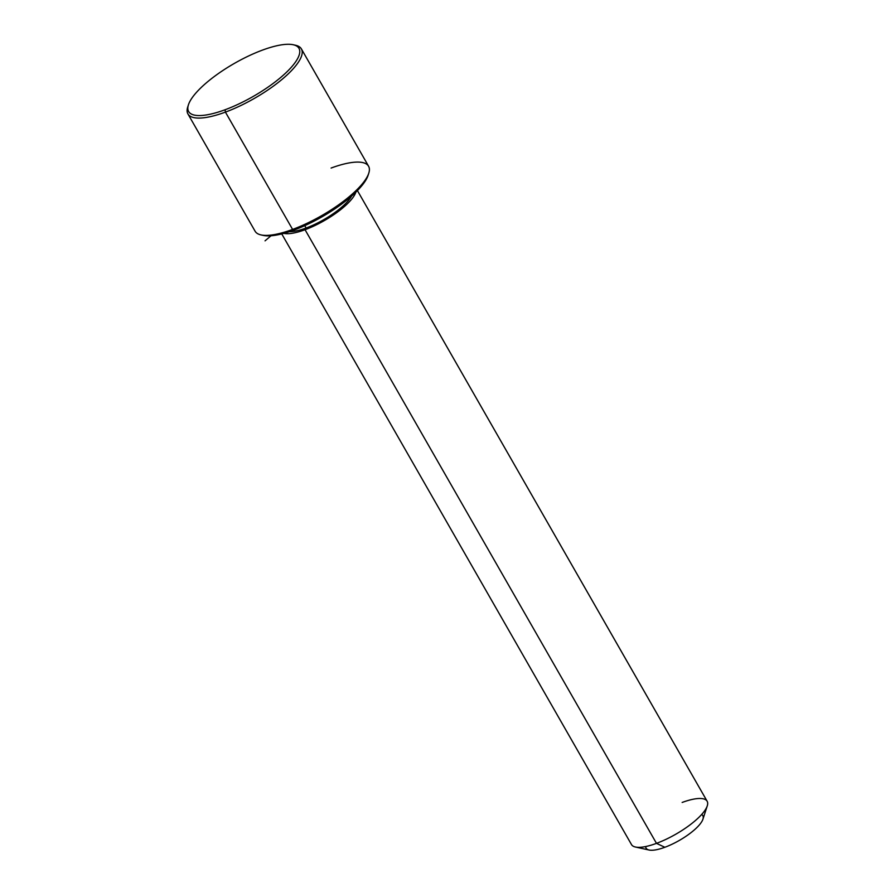 <?xml version="1.0" encoding="UTF-8"?>
<svg xmlns="http://www.w3.org/2000/svg" width="895" height="895" viewBox="0 0 895 895"><rect width="100%" height="100%" fill="white"/><g stroke="black" fill="none" stroke-linecap="round" stroke-linejoin="round"><path stroke-width="1.34" d="M304.759 225.652L306.112 228.024A39.962 11.948 150.2 0 1 289.454 231.671A39.962 11.948 -29.8 0 0 306.112 228.024L304.759 225.652M351.578 196.083A39.962 11.948 150.2 0 1 306.112 228.024A39.962 11.948 -29.8 0 0 351.578 196.083M357.418 190.59L707.139 801.249A43.587 13.033 150.2 0 1 656.482 843.358L305.05 229.724A43.587 13.033 150.2 0 1 283.872 233.36A43.587 13.033 -29.8 0 0 305.05 229.724L656.482 843.358A43.587 13.033 150.2 0 1 631.49 844.567L281.757 233.919M305.05 229.724A43.587 13.033 -29.8 0 0 355.863 192.123A43.587 13.033 150.2 0 1 305.05 229.724M707.263 805.88L702.944 819.16A32.69 9.778 150.2 0 1 664.862 847.274L656.482 843.358L664.862 847.274A32.69 9.778 150.2 0 1 649.065 850.015L635.416 847.028A43.587 13.033 -29.8 0 0 656.482 843.358A43.587 13.033 -29.8 0 0 707.263 805.88A43.587 13.033 -29.8 0 0 682.147 802.457M645.698 846.547A32.69 9.778 -29.8 0 0 664.862 847.274A32.69 9.778 -29.8 0 0 694.788 829.508A32.69 9.778 -29.8 0 0 701.646 814.495M262.201 235.139A63.567 19.008 -29.8 0 0 293.996 230.071A63.567 19.008 -29.8 0 0 368.36 174.335A63.567 19.008 150.2 0 1 368.058 175.409A63.567 19.008 150.2 0 1 293.996 230.071A63.567 19.008 150.2 0 1 263.287 235.419L261.016 234.915A65.391 19.556 -29.8 0 0 292.598 229.422L293.996 230.071L292.598 229.422A65.391 19.556 -29.8 0 0 368.774 173.194A65.391 19.556 -29.8 0 0 331.094 168.059M301.402 48.934L368.595 166.246A65.391 19.556 150.2 0 1 292.598 229.422L225.417 112.11L225.092 109.749A63.567 19.008 -29.8 0 0 286.187 72.551A63.567 19.008 -29.8 0 0 293.224 44.75A63.567 19.008 -29.8 0 0 262.515 50.086A63.567 19.008 -29.8 0 0 188.453 104.749A63.567 19.008 -29.8 0 0 225.092 109.749A63.567 19.008 150.2 0 1 191.049 99.423A63.567 19.008 150.2 0 1 262.515 50.086A63.567 19.008 150.2 0 1 296.547 60.424A63.567 19.008 150.2 0 1 225.092 109.749L225.417 112.11L292.598 229.422A65.391 19.556 150.2 0 1 255.109 231.234L187.916 113.922A65.391 19.556 -29.8 0 0 225.417 112.11A65.391 19.556 -29.8 0 0 301.402 48.934A65.391 19.556 -29.8 0 0 294.31 45.03M188.151 105.834A65.391 19.556 -29.8 0 0 187.916 113.922M293.224 44.75L295.495 45.253A65.391 19.556 150.2 0 1 288.257 73.849A65.391 19.556 150.2 0 1 225.417 112.11A65.391 19.556 150.2 0 1 187.737 106.964L188.453 104.749M270.995 235.777L265.043 240.844M368.774 173.194L368.058 175.409"/></g></svg>
